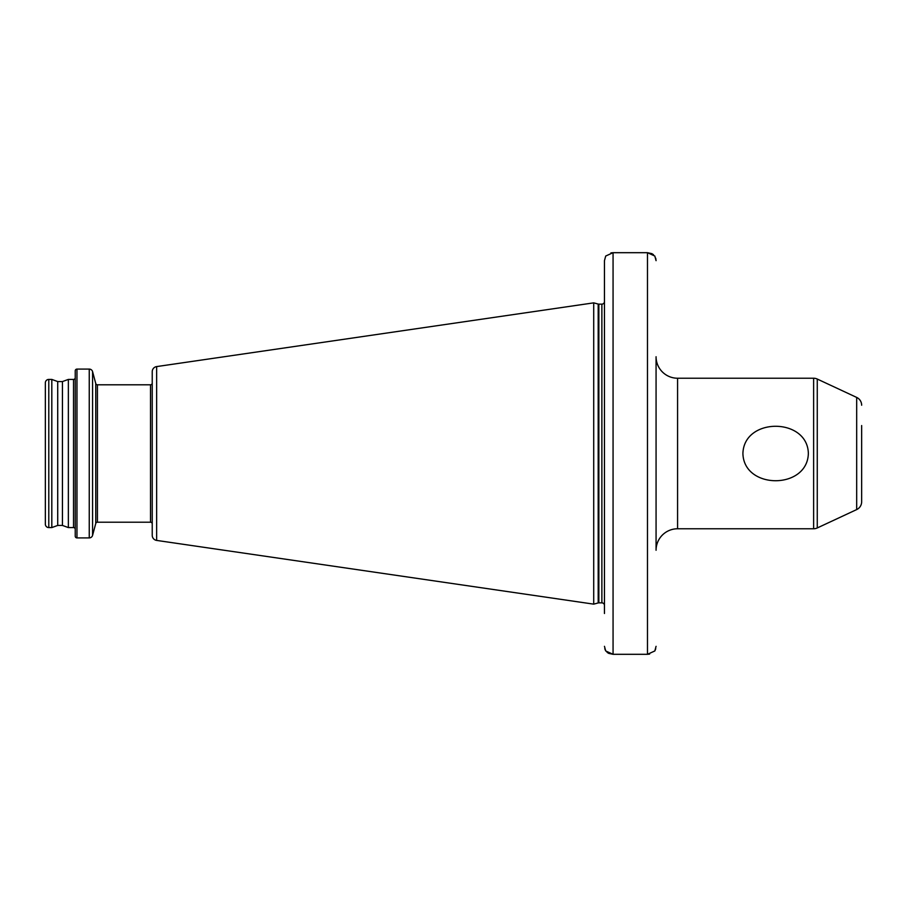 <?xml version="1.0" encoding="UTF-8"?>
<svg xmlns="http://www.w3.org/2000/svg" width="907" height="907" viewBox="0 0 907 907"><rect width="100%" height="100%" fill="white"/><g stroke="black" fill="none" stroke-linecap="round" stroke-linejoin="round"><path stroke-width="1.36" d="M808.352 453.5C807.423 489.825 743.763 489.78 742.912 453.5C743.865 417.095 807.638 417.322 808.352 453.5M813.624 528.77L813.624 378.23L677.574 378.23A21.507 21.507 0 0 1 656.067 356.734L656.067 550.266A21.507 21.507 0 0 1 677.574 528.77L813.624 528.77A8.605 8.605 0 0 0 817.264 527.953L856.684 509.575L856.684 397.425L817.264 379.047L817.264 527.953M813.624 378.23A8.605 8.605 0 0 1 817.264 379.047M861.65 425.542L861.65 501.775A8.605 8.605 0 0 1 856.684 509.575M861.65 405.225A8.605 8.605 0 0 0 856.684 397.425M76.959 537.908L89.249 537.908A3.435 3.435 0 0 0 92.582 535.357L95.757 523.486L95.757 383.514L92.582 371.643A3.435 3.435 0 0 0 89.249 369.092L76.959 369.092A1.723 1.723 0 0 0 75.236 370.816L75.236 536.184A1.723 1.723 0 0 0 76.959 537.908L76.959 369.092M73.524 527.579L73.524 379.421L68.365 379.421L62.447 381.564L62.447 525.436L68.365 527.579L73.524 527.579A1.723 1.723 0 0 1 75.236 529.303M73.524 379.421A1.723 1.723 0 0 0 75.236 377.697M68.365 527.579L68.365 379.421M62.447 381.564L57.719 381.564L51.812 379.421L48.785 379.421A3.435 3.435 0 0 0 45.35 382.856L45.35 524.144A3.435 3.435 0 0 0 48.785 527.579L48.785 379.421M62.447 525.436L57.719 525.436L57.719 381.564M57.719 525.436L51.812 527.579L51.812 379.421M51.812 527.579L48.785 527.579M156.639 540.413L156.639 366.587A5.159 5.159 0 0 0 152.229 371.7L152.229 535.3A5.159 5.159 0 0 0 156.639 540.413L593.711 604.141L598.189 602.94A2.585 2.585 0 0 1 598.858 602.86L601.874 602.86A2.585 2.585 0 0 1 604.402 604.89L604.459 604.89M601.874 602.86L601.874 304.14A2.585 2.585 0 0 0 604.402 302.11L604.459 302.11M601.874 304.14L598.858 304.14A2.585 2.585 0 0 1 598.189 304.06L593.711 302.859L593.711 604.141M156.639 366.587L593.711 302.859M95.757 523.486A1.723 1.723 0 0 1 97.423 522.205L150.505 522.205A1.723 1.723 0 0 1 152.229 523.929M150.505 522.205L150.505 384.795A1.723 1.723 0 0 0 152.229 383.071M150.505 384.795L97.423 384.795A1.723 1.723 0 0 1 95.757 383.514M861.65 501.775L861.65 481.458M604.459 293.505L604.459 260.672L605.706 256.035L604.459 260.672L604.459 613.495M655.75 258.268L656.067 260.672L654.82 256.035L647.473 252.69L651.782 253.62M651.838 253.643L653.505 254.686M649.627 654.094L647.473 654.31L654.82 650.965L655.75 648.732M610.899 252.906L613.064 252.69L605.706 256.035M604.776 648.732L605.706 650.965L613.064 654.31L608.744 653.38M608.699 653.357L607.032 652.314M647.473 252.69L613.064 252.69L613.064 654.31L647.473 654.31L647.473 252.69M656.067 646.328L654.82 650.965M605.706 650.965L604.459 646.328M92.582 535.357L92.582 371.643M89.249 537.908L89.249 369.092M598.858 602.86L598.858 304.14M598.189 602.94L598.189 304.06M97.423 522.205L97.423 384.795M677.574 378.23L677.574 528.77"/></g></svg>
